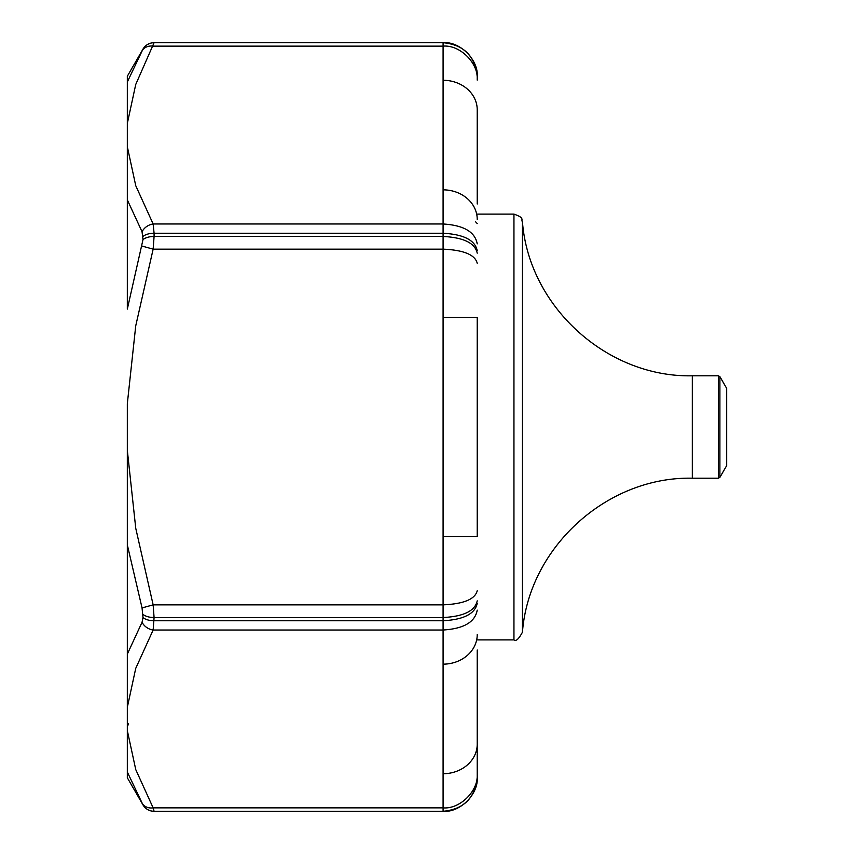 <?xml version="1.0" encoding="UTF-8"?>
<svg xmlns="http://www.w3.org/2000/svg" width="854" height="854" viewBox="0 0 854 854"><rect width="100%" height="100%" fill="white"/><g stroke="black" fill="none" stroke-linecap="round" stroke-linejoin="round"><path stroke-width="1.28" d="M127.321 146.707L135.754 185.713L153.144 223.983L443.087 223.983L443.087 46.137C459.975 44.611 478.752 63.303 477.226 80.105L477.226 76.839C478.752 59.951 459.975 41.173 443.087 42.7L154.083 42.7C149.247 42.86 145.554 44.995 142.992 49.105L127.321 76.252L127.321 81.973L142.992 49.105A12.799 12.799 0 0 1 154.083 42.7L135.733 84.482L127.321 123.424L127.321 309.095L142.992 239.632L142.052 231.744L127.321 199.879L127.321 127.257M142.992 236.473A12.799 6.458 180 0 1 154.083 233.249L154.083 236.462L443.087 236.462L443.087 233.249L154.083 233.249L153.144 223.983A12.799 10.686 151 0 0 142.052 231.744M154.083 42.7L443.087 42.7L443.087 46.137L153.144 46.137A12.799 10.686 -151 0 0 142.052 50.824L141.091 52.564M127.321 450.314L127.321 654.121L142.052 622.256L142.992 617.527L142.052 607.931L127.321 544.905L127.321 403.696M142.992 239.632A12.799 6.352 180 0 1 154.083 236.462L153.144 249.154L135.733 325.854L127.321 403.728L127.321 450.293L135.754 528.306L153.144 604.846L142.052 607.931M142.992 617.527A12.799 6.458 180 0 0 154.083 620.751L443.087 620.751L443.087 604.846L153.144 604.846L154.083 617.538L153.144 630.017L135.733 668.372L127.321 707.304L127.321 777.748L142.992 804.895L127.321 772.027M127.321 730.586L135.754 769.593L153.144 807.863A12.799 10.686 151 0 1 142.052 803.176L142.992 804.895C145.554 809.005 149.247 811.14 154.083 811.3L154.083 811.3A12.799 12.799 180 0 1 142.992 804.895M443.087 80.276A34.139 29.559 0 0 1 477.226 109.835L477.226 203.999M477.226 650.001L477.226 777.161C478.752 794.049 459.975 812.827 443.087 811.3L154.083 811.3L153.144 807.863L443.087 807.863L443.087 630.017L153.144 630.017A12.799 10.686 -151 0 1 142.052 622.256M477.226 698.657L477.226 714.841M477.226 139.159L477.226 167.096M443.087 317.432L477.226 317.432L477.226 536.568L443.087 536.568L443.087 249.154L153.144 249.154L142.052 246.069M127.321 81.973L127.321 123.403M128.57 723.722L127.321 726.743L127.321 654.121L127.321 707.293M726.679 427L726.679 388.399L719.901 376.646L719.901 477.354L726.679 465.601L726.679 427M477.226 590.754C475.048 599.252 463.669 603.949 443.087 604.846L443.087 536.568M477.226 600.842C475.048 610.909 463.669 616.481 443.087 617.538L154.083 617.538A12.799 6.352 180 0 1 142.992 614.368M443.087 42.7L443.087 42.7C463.818 44.728 475.198 56.108 477.226 76.839M477.226 250.681C475.048 240.166 463.669 234.359 443.087 233.249L443.087 223.983C463.669 225.242 475.048 231.872 477.226 243.86M477.226 263.245C475.048 254.748 463.669 250.051 443.087 249.154L443.087 236.462C463.669 237.519 475.048 243.091 477.226 253.158M477.226 610.14C475.048 622.128 463.669 628.757 443.087 630.017L443.087 620.751C463.669 619.641 475.048 613.834 477.226 603.319M154.083 811.3L443.087 811.3L443.087 807.863C459.975 809.389 478.752 790.697 477.226 773.895M443.087 189.844A34.139 29.559 0 0 1 477.226 219.414M477.226 634.586A34.139 29.559 180 0 1 443.087 664.156M477.226 744.165A34.139 29.559 180 0 1 443.087 773.724M477.226 639.881L513.948 639.881L513.948 214.119L477.226 214.119M522.445 427L522.445 632.184C528.904 547.275 607.162 476.329 692.306 478.208L692.306 375.792C607.173 377.681 528.904 306.735 522.445 221.816L522.445 427M692.306 478.208L718.417 478.208L718.417 375.792L692.306 375.792M443.087 811.3C463.818 809.272 475.198 797.892 477.226 777.161M475.667 221.869L477.226 223.567M719.901 376.646L718.417 375.792M718.417 478.208L719.901 477.354M522.445 221.816C520.662 219.67 525.359 218.058 513.948 214.119M513.948 639.881C515.901 641.674 518.73 639.112 522.445 632.184"/></g></svg>
